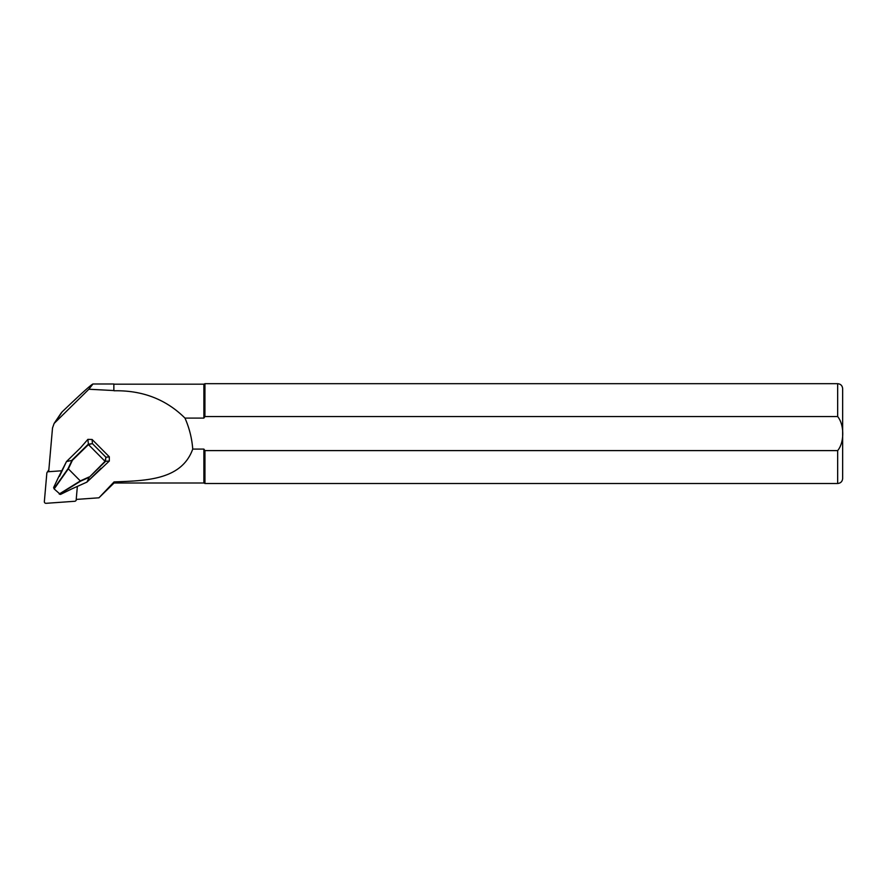 <?xml version="1.0" encoding="UTF-8"?>
<svg xmlns="http://www.w3.org/2000/svg" width="887" height="887" viewBox="0 0 887 887"><rect width="100%" height="100%" fill="white"/><g stroke="black" fill="none" stroke-linecap="round" stroke-linejoin="round"><path stroke-width="1.33" d="M48.685 471.707L52.51 428L54.118 423.454L88.855 389.238L113.858 390.557L113.858 383.982L92.969 383.982C91.128 384.67 80.861 393.95 62.179 411.823L60.948 413.275M88.855 389.238L92.969 383.982M113.858 390.557L113.858 383.982M114.057 481.918C145.745 480.676 181.558 480.244 192.734 449.088L203.877 449.088L203.877 482.994L114.057 482.994L114.057 481.918L98.945 497.807L76.215 499.425M114.057 482.994L98.945 497.807M114.057 390.779C142.43 390.225 166.069 399.327 184.962 418.087L203.877 418.087L203.877 384.182L114.057 384.182M192.734 449.088C191.925 438.322 189.33 427.989 184.962 418.087M203.877 449.088L204.952 450.607L837.661 450.607C844.424 442.535 844.479 424.851 837.661 416.557L204.952 416.557L203.877 418.087M842.65 478.503L842.65 388.672L842.65 478.503C842.351 481.53 840.688 483.193 837.661 483.493L204.952 483.493L204.952 450.607M204.919 416.591L204.952 383.683L203.877 384.182M89.243 477.295L105.043 461.318L105.93 457.248L105.353 461.55L89.243 477.295L86.904 482.129L109.334 461.018L109.301 456.805L92.115 439.475L87.868 439.375L80.606 447.747L66.492 461.562L58.719 476.807L53.697 487.44L54.196 488.981L60.261 494.325M89.243 477.284L80.551 481.175L68.077 468.591L72.124 460.02L88.212 444.265L92.403 443.611L88.456 444.598L72.412 460.286L66.514 461.562M66.514 461.528L80.639 447.713M71.936 488.837L60.527 494.403L71.947 488.815M54.063 488.626L53.697 487.44M48.829 470.066A1.597 1.563 -146.1 0 0 48.386 470.498L47.089 472.427A1.597 1.563 -146.1 0 0 46.834 473.148L44.35 501.587A1.597 1.563 -146.1 0 0 46.069 503.317L74.741 501.277A1.597 1.563 -146.1 0 0 76.182 499.869L77.357 486.409M62.145 470.753L48.275 471.74A1.597 1.563 -146.1 0 0 47.089 472.427M55.382 421.924L62.179 411.823M837.661 483.493L837.661 450.607M837.661 416.557L837.661 383.683C840.688 383.982 842.351 385.645 842.65 388.672M72.412 460.286L68.354 468.879M109.334 461.018L105.043 461.318L88.456 444.598L87.868 439.375M80.285 480.909L88.999 477.006M71.825 488.87L86.904 482.118L71.891 488.859M54.085 488.449L68.077 468.591M68.31 468.857L54.162 488.937M59.207 494.015L80.307 480.942M80.551 481.175L59.684 494.092M92.115 439.475L92.403 443.611L105.93 457.248L109.301 456.805M48.752 471.041L48.275 471.74M54.129 423.432L60.97 413.253M837.661 383.683L204.952 383.683M203.877 482.994L204.952 483.493M66.492 461.55L59.507 476.341M101.051 468.303L86.915 482.129M54.096 488.815L53.63 487.628M59.362 494.092L60.383 494.414M58.719 476.74L53.652 487.495M76.737 499.392L75.927 500.59"/></g></svg>
